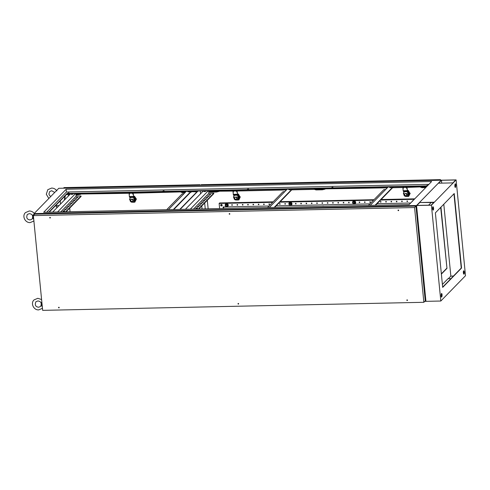 <?xml version="1.0" encoding="UTF-8"?>
<svg xmlns="http://www.w3.org/2000/svg" width="490" height="490" viewBox="0 0 490 490"><rect width="100%" height="100%" fill="white"/><g stroke="black" fill="none" stroke-linecap="round" stroke-linejoin="round"><path stroke-width="0.73" d="M34.441 213.885L32.995 215.141A2.395 0.668 88.8 0 0 32.904 217.358A2.395 0.668 88.8 0 0 33.375 218.993L33.712 219.146M41.864 302.281L41.558 302.446A2.395 0.668 88.8 0 0 41.46 304.664A2.395 0.668 88.8 0 0 41.932 306.299L42.269 306.446M59.045 205.573L56.24 205.635L56.264 206.964L57.728 206.933M390.91 187.119L391.639 187.29L390.383 187.658L389.654 187.486L390.91 187.119M390.138 187.652L391.198 187.554M289.51 189.789L290.76 189.422L288.782 189.618L289.51 189.789M290.319 189.685L289.259 189.789M205.083 191.051L205.812 191.222L203.834 191.412L205.083 191.051M204.312 191.584L205.371 191.48M189.158 191.382L189.887 191.559L187.903 191.749L189.158 191.382M188.387 191.921L189.446 191.817M72.355 193.856L73.084 194.028L71.828 194.389L71.099 194.218L72.355 193.856M71.583 194.389L72.642 194.285M319.682 189.03L319.26 189.152L319.682 189.03M213.726 191.265L213.309 191.388L213.726 191.265M425.632 186.788L425.21 186.911L425.632 186.788M427.66 185.6L426.821 185.483L428.04 185.208M332.759 187.211L331.785 187.492L332.759 187.211M333.022 187.535L332.128 187.621M248.344 188.993L247.37 189.281L248.344 188.993M248.602 189.318L247.707 189.403M163.929 190.775L162.956 191.063L163.929 190.775M164.187 191.1L163.293 191.192M68.894 192.784L67.92 193.072L68.894 192.784M69.151 193.109L68.257 193.201M60.215 200.863L60.527 204.061M393.409 186.892L375.53 205.273M190.304 209.187L208.232 190.806L392.992 186.898L375.064 205.286M57.569 211.992L75.503 193.611L208.232 190.806M49.184 212.17L67.112 193.789L75.503 193.611M392.992 186.898L427.096 186.182M427.733 185.52L427.164 185.612M287.232 189.134L269.304 207.521M193.452 209.12L208.893 193.293L208.648 190.8M168.431 209.653L186.359 191.265M60.723 211.925L76.164 196.098L75.919 193.605M66.297 194.622L69.807 194.548M75.968 194.095L129.28 193.293M129.605 193.287L132.453 193.225M132.686 193.219L185.863 191.774M191.216 191.664L196.551 191.872L196.588 192.19M202.058 208.942L201.77 205.971M200.569 193.758L200.294 190.971M205.243 208.875L204.667 203.001M208.697 191.29L233.197 191.094M233.522 191.088L236.364 191.026M236.596 191.02L286.423 189.967M291.771 189.857L314.507 189.379L314.47 189.054L387.296 187.835M392.649 187.725L403.092 187.505M403.417 187.499L406.259 187.437M406.492 187.431L426.6 186.684M48.835 212.176L67.081 193.47L427.415 185.851M46.709 212.225L66.419 192.019L428.873 184.356M58.763 188.295L441.239 180.21L416.549 205.518L431.414 205.206L456.104 179.891L441.239 180.21L416.549 205.518L425.945 301.344L416.549 205.518L34.073 213.603L58.763 188.295M191.645 191.976L190.69 192.203M184.969 192.693L182.599 192.742L181.073 192.196M80.623 194.322L76.054 194.996M64.711 199.773L65.274 195.675M64.349 200.141L64.9 196.055M67.081 193.47L67.112 193.789M431.635 181.527L409.162 204.563L43.677 212.286L66.144 189.25L431.635 181.527M424.769 301.368L440.81 301.025L465.5 275.717L456.104 179.891M34.184 214.761L34.073 213.603M425.706 187.609L421.982 187.682L420.457 187.137M325.078 189.152L322.402 189.789L316.032 189.924L314.507 189.379M219.128 191.394L216.451 192.031L210.075 192.166L208.734 191.682M66.419 192.019L66.144 189.25M180.106 209.401L198.04 191.02M179.787 209.414L197.721 191.026M80.587 194.003L77.91 194.634L77.941 194.959M77.91 194.634L76.024 194.677M185.287 192.368L182.568 192.423L182.599 192.742M182.568 192.423L181.043 191.878M191.614 191.651L191.106 191.774M426.024 187.278L421.951 187.364L421.982 187.682M421.951 187.364L420.426 186.819M219.097 191.076L216.415 191.713L216.451 192.031M216.415 191.713L210.045 191.847L210.075 192.166M210.045 191.847L208.703 191.363M325.048 188.834L322.371 189.471L322.402 189.789M322.371 189.471L315.995 189.606L316.032 189.924M315.995 189.606L314.47 189.054M52.687 212.096L70.615 193.715M76.164 196.098L81.046 195.994L81.089 196.423L66.07 211.815M191.241 191.167L173.313 209.549M173.779 209.536L191.657 191.155M166.692 209.689L182.133 193.856L183.873 193.82M81.046 195.994L65.605 211.827M63.424 210.755L63.02 211.172L64.502 211.141L64.913 210.725L63.424 210.755L63.467 211.166M64.888 209.261L64.478 209.677L65.966 209.647L66.371 209.224L64.888 209.261L64.925 209.665M66.346 207.76L65.936 208.183L67.424 208.152L67.834 207.729L66.346 207.76L66.383 208.17M67.804 206.266L67.393 206.682L68.882 206.651L69.292 206.235L67.804 206.266L67.847 206.676M69.261 204.771L68.857 205.188L70.34 205.157L70.75 204.74L69.261 204.771L69.304 205.181M70.725 203.276L70.315 203.693L71.803 203.662L72.208 203.24L70.725 203.276L70.762 203.681M72.183 201.776L71.773 202.199L73.261 202.168L73.672 201.745L72.183 201.776L72.22 202.186M73.641 200.281L73.231 200.698L74.719 200.667L75.129 200.251L73.641 200.281L73.684 200.692M75.099 198.787L74.694 199.203L76.177 199.173L76.587 198.756L75.099 198.787L75.142 199.197M76.556 197.292L76.152 197.709L77.641 197.678L78.045 197.256L76.556 197.292L76.599 197.697M185.416 209.291L203.35 190.91M208.893 193.293L213.781 193.189L213.824 193.611L198.805 209.01M213.781 193.189L198.34 209.022M196.159 207.95L195.749 208.366L197.237 208.336L197.648 207.919L196.159 207.95L196.196 208.36M197.617 206.449L197.207 206.872L198.695 206.841L199.105 206.419L197.617 206.449L197.66 206.86M199.075 204.955L198.671 205.377L200.153 205.347L200.563 204.924L199.075 204.955L199.118 205.365M200.539 203.46L200.128 203.877L201.617 203.846L202.021 203.43L200.539 203.46L200.575 203.871M201.996 201.966L201.586 202.382L203.074 202.352L203.479 201.935L201.996 201.966L202.033 202.376M203.454 200.471L203.044 200.888L204.532 200.857L204.943 200.435L203.454 200.471L203.497 200.875M204.912 198.971L204.508 199.393L205.99 199.363L206.4 198.94L204.912 198.971L204.955 199.381M206.37 197.476L205.965 197.893L207.448 197.862L207.858 197.446L206.37 197.476L206.413 197.887M207.834 195.982L207.423 196.398L208.912 196.368L209.316 195.951L207.834 195.982L207.87 196.392M209.291 194.487L208.881 194.904L210.369 194.873L210.78 194.45L209.291 194.487L209.328 194.891M274.192 207.417L292.12 189.03M274.657 207.405L292.536 189.024M284.745 191.688L283.012 191.725L267.571 207.558M370.183 205.383L388.111 187.002M368.443 205.42L383.884 189.593L385.624 189.557M227.838 206.223A1.568 1.452 -135.7 0 0 227.219 203.699A1.568 1.452 -135.7 0 0 225.59 204.03M226.552 206.651A1.568 1.452 -135.7 0 0 227.158 203.767A1.568 1.452 -135.7 0 0 225.382 205.831M225.731 206.259A1.568 1.452 -135.7 0 0 226.521 206.645L225.957 206.388A1.109 1.023 -135.7 0 0 227.458 205.433A1.109 1.023 -135.7 0 0 225.774 204.544A1.109 1.023 -135.7 0 0 225.957 206.388L225.418 206.063L225.302 204.832L226.533 203.956L227.654 204.55L227.777 205.782L226.539 206.657M225.302 204.832L226.3 204.195L227.654 204.55M227.421 204.789L227.544 206.021M291.55 204.875A1.568 1.452 -135.7 0 0 290.931 202.352A1.568 1.452 -135.7 0 0 289.302 202.682M290.252 205.31L289.131 204.716L289.045 204.128L289.008 203.485L290.013 202.848L291.134 203.442L291.256 204.673L290.729 205.016A1.109 1.023 -135.7 0 0 290.546 203.172A1.109 1.023 -135.7 0 0 289.045 204.128A1.109 1.023 -135.7 0 0 290.729 205.016L290.252 205.31A1.568 1.452 -135.7 0 0 290.864 202.419A1.568 1.452 -135.7 0 0 289.088 204.483M289.443 204.912A1.568 1.452 -135.7 0 0 290.233 205.298M291.256 204.673L291.366 203.203L290.245 202.615L289.008 203.485M355.262 203.528A1.568 1.452 -135.7 0 0 354.644 201.004A1.568 1.452 -135.7 0 0 353.014 201.335M353.964 203.963L352.843 203.368L352.757 202.78L352.72 202.143L353.725 201.506L354.846 202.094L354.968 203.326L354.442 203.668A1.109 1.023 -135.7 0 0 354.258 201.825A1.109 1.023 -135.7 0 0 352.757 202.78A1.109 1.023 -135.7 0 0 354.442 203.668L353.964 203.963A1.568 1.452 -135.7 0 0 354.576 201.071A1.568 1.452 -135.7 0 0 352.8 203.136M353.155 203.571A1.568 1.452 -135.7 0 0 353.939 203.95M354.968 203.326L355.079 201.856L353.958 201.268L352.72 202.143M221.988 205.745L221.988 205.751A0.772 0.717 -135.7 0 0 221.988 205.745A0.772 0.717 -135.7 0 0 221.652 204.514A0.772 0.717 -135.7 0 0 220.69 205.077A0.772 0.717 -135.7 0 0 222.148 205.482A0.772 0.717 -135.7 0 0 220.88 204.667L220.88 204.667M220.757 205.047A0.662 0.613 44.3 0 1 220.8 204.943L222.001 205.402A0.662 0.613 44.3 0 1 221.933 205.61L220.733 205.157A0.662 0.613 44.3 0 1 220.757 205.047M220.733 205.157L221.933 205.61M412.733 200.906A0.331 0.306 -135.7 0 0 412.31 201.335M407.294 201.598A0.331 0.306 -135.7 0 0 407.545 201.157A0.331 0.306 -135.7 0 0 407.025 201.047A0.331 0.306 -135.7 0 0 407.294 201.598M401.984 201.709A0.331 0.306 -135.7 0 0 402.235 201.268A0.331 0.306 -135.7 0 0 401.714 201.157A0.331 0.306 -135.7 0 0 401.984 201.709M396.673 201.825A0.331 0.306 -135.7 0 0 396.931 201.384A0.331 0.306 -135.7 0 0 396.404 201.274A0.331 0.306 -135.7 0 0 396.673 201.825M391.363 201.935A0.331 0.306 -135.7 0 0 391.62 201.494A0.331 0.306 -135.7 0 0 391.094 201.384A0.331 0.306 -135.7 0 0 391.363 201.935M386.053 202.045A0.331 0.306 -135.7 0 0 386.31 201.604A0.331 0.306 -135.7 0 0 385.783 201.494A0.331 0.306 -135.7 0 0 386.053 202.045M380.748 202.162A0.331 0.306 -135.7 0 0 381 201.721A0.331 0.306 -135.7 0 0 380.479 201.611A0.331 0.306 -135.7 0 0 380.748 202.162M370.128 202.382A0.331 0.306 -135.7 0 0 370.379 201.941A0.331 0.306 -135.7 0 0 369.858 201.831A0.331 0.306 -135.7 0 0 370.128 202.382M364.817 202.499A0.331 0.306 -135.7 0 0 365.075 202.058A0.331 0.306 -135.7 0 0 364.548 201.947A0.331 0.306 -135.7 0 0 364.817 202.499M359.507 202.609A0.331 0.306 -135.7 0 0 359.764 202.168A0.331 0.306 -135.7 0 0 359.237 202.058A0.331 0.306 -135.7 0 0 359.507 202.609M348.892 202.829A0.331 0.306 -135.7 0 0 349.143 202.388A0.331 0.306 -135.7 0 0 348.623 202.284A0.331 0.306 -135.7 0 0 348.892 202.829M343.582 202.946A0.331 0.306 -135.7 0 0 343.833 202.505A0.331 0.306 -135.7 0 0 343.312 202.395A0.331 0.306 -135.7 0 0 343.582 202.946M338.272 203.056A0.331 0.306 -135.7 0 0 338.529 202.615A0.331 0.306 -135.7 0 0 338.002 202.505A0.331 0.306 -135.7 0 0 338.272 203.056M332.961 203.166A0.331 0.306 -135.7 0 0 333.218 202.725A0.331 0.306 -135.7 0 0 332.692 202.615A0.331 0.306 -135.7 0 0 332.961 203.166M327.651 203.283A0.331 0.306 -135.7 0 0 327.908 202.842A0.331 0.306 -135.7 0 0 327.381 202.731A0.331 0.306 -135.7 0 0 327.651 203.283M322.346 203.393A0.331 0.306 -135.7 0 0 322.598 202.952A0.331 0.306 -135.7 0 0 322.077 202.842A0.331 0.306 -135.7 0 0 322.346 203.393M317.036 203.503A0.331 0.306 -135.7 0 0 317.287 203.062A0.331 0.306 -135.7 0 0 316.767 202.952A0.331 0.306 -135.7 0 0 317.036 203.503M311.726 203.62A0.331 0.306 -135.7 0 0 311.977 203.179A0.331 0.306 -135.7 0 0 311.456 203.068A0.331 0.306 -135.7 0 0 311.726 203.62M306.415 203.73A0.331 0.306 -135.7 0 0 306.673 203.289A0.331 0.306 -135.7 0 0 306.146 203.179A0.331 0.306 -135.7 0 0 306.415 203.73M301.105 203.84A0.331 0.306 -135.7 0 0 301.362 203.399A0.331 0.306 -135.7 0 0 300.836 203.289A0.331 0.306 -135.7 0 0 301.105 203.84M295.795 203.956A0.331 0.306 -135.7 0 0 296.052 203.515A0.331 0.306 -135.7 0 0 295.531 203.405A0.331 0.306 -135.7 0 0 295.795 203.956M285.18 204.177A0.331 0.306 -135.7 0 0 285.431 203.736A0.331 0.306 -135.7 0 0 284.911 203.626A0.331 0.306 -135.7 0 0 285.18 204.177M279.87 204.293A0.331 0.306 -135.7 0 0 280.127 203.852A0.331 0.306 -135.7 0 0 279.6 203.742A0.331 0.306 -135.7 0 0 279.87 204.293M269.249 204.514A0.331 0.306 -135.7 0 0 269.506 204.073A0.331 0.306 -135.7 0 0 268.979 203.963A0.331 0.306 -135.7 0 0 269.249 204.514M263.945 204.63A0.331 0.306 -135.7 0 0 264.196 204.189A0.331 0.306 -135.7 0 0 263.675 204.079A0.331 0.306 -135.7 0 0 263.945 204.63M258.634 204.74A0.331 0.306 -135.7 0 0 258.885 204.299A0.331 0.306 -135.7 0 0 258.365 204.189A0.331 0.306 -135.7 0 0 258.634 204.74M253.324 204.851A0.331 0.306 -135.7 0 0 253.575 204.41A0.331 0.306 -135.7 0 0 253.054 204.299A0.331 0.306 -135.7 0 0 253.324 204.851M248.014 204.967A0.331 0.306 -135.7 0 0 248.271 204.526A0.331 0.306 -135.7 0 0 247.744 204.416A0.331 0.306 -135.7 0 0 248.014 204.967M242.703 205.077A0.331 0.306 -135.7 0 0 242.96 204.636A0.331 0.306 -135.7 0 0 242.434 204.526A0.331 0.306 -135.7 0 0 242.703 205.077M237.393 205.188A0.331 0.306 -135.7 0 0 237.65 204.746A0.331 0.306 -135.7 0 0 237.129 204.636A0.331 0.306 -135.7 0 0 237.393 205.188M232.089 205.304A0.331 0.306 -135.7 0 0 232.34 204.863A0.331 0.306 -135.7 0 0 231.819 204.753A0.331 0.306 -135.7 0 0 232.089 205.304M323.578 206.37A0.662 0.613 -135.7 0 0 322.72 206.388M353.639 202.241A0.662 0.613 -135.7 0 0 353.131 203.123A0.662 0.613 -135.7 0 0 354.178 203.344A0.662 0.613 -135.7 0 0 353.639 202.241M289.927 203.589A0.662 0.613 -135.7 0 0 289.418 204.471A0.662 0.613 -135.7 0 0 290.466 204.691A0.662 0.613 -135.7 0 0 289.927 203.589M226.215 204.936A0.662 0.613 -135.7 0 0 225.706 205.818A0.662 0.613 -135.7 0 0 226.754 206.039A0.662 0.613 -135.7 0 0 226.215 204.936M223.612 206.976L223.758 208.483M207.313 200.281L208.152 208.814M414.748 198.836L381.116 199.546M374.029 199.7L280.237 201.678M273.157 201.831L219.6 202.964L219.134 203.442L219.636 208.569M200.624 185.293L201.2 184.699L440.541 179.64L440.602 180.222M439.965 180.234L440.541 179.64M414.283 199.314L380.65 200.03M373.564 200.177L279.772 202.162M272.685 202.309L219.134 203.442M269.077 206.014L223.103 206.982L223.25 208.495M410.669 203.019L377.037 203.73M369.95 203.883L276.158 205.861M236.198 199.853A1.991 1.844 -135.7 0 0 237.92 197.899L237.791 194.83L237.644 195.192L233.804 195.179L234.097 197.978A1.991 1.844 -135.7 0 0 236.198 199.853M237.521 199.234A1.991 1.844 -135.7 0 0 238.097 197.721M233.087 191.1L233.301 194.659L233.785 195.167M237.479 194.23L237.087 191.014M237.589 195.081L237.619 194.438M235.041 197.243L234.563 198.26L235.237 199.252L236.394 199.228L236.878 198.211L236.198 197.219L235.041 197.243L236.492 196.919L237.166 197.917L236.394 199.228M237.92 197.899L237.803 195.804M237.626 195.982L237.809 195.075M237.791 194.83L237.638 194.457M233.865 195.332L237.644 195.192M237.472 194.156L237.276 192.172M233.467 194.959L237.448 194.873L237.338 194.573M235.745 190.224L237.099 192.35L236.737 191.608L237.154 191.302M235.849 190.224L236.737 191.608L236.4 190.212M233.099 190.279L233.062 192.435L234 190.261M233.118 191.382L233.24 192.258L233.118 191.382M234.042 198.125L233.479 197.213L234.122 195.798M237.479 194.273L238.373 194.016L237.454 194.003M238.158 194.236L240.1 197.072L238.373 194.016M240.1 197.072L238.936 199.767L240.308 196.857M238.722 199.981L235.304 199.914M234.018 197.899A2.989 2.762 44.3 0 1 234.018 196.055M237.705 194.555A2.989 2.762 44.3 0 1 236.162 199.945M234.036 196.527A2.487 2.303 -135.7 0 0 233.914 196.821L234.104 198.793A2.487 2.303 -135.7 0 0 235.414 199.963L237.387 199.92A2.487 2.303 -135.7 0 0 238.459 198.701L238.263 196.723A2.487 2.303 -135.7 0 0 237.858 196.178M237.809 195.124A2.487 2.303 44.3 0 1 238.826 196.153L239.022 198.125A2.487 2.303 44.3 0 1 238.526 198.922L237.969 199.497M238.263 196.723L238.826 196.153M238.459 198.701L239.022 198.125M402.982 187.505L403.148 190.751L403.76 191.743L403.993 194.389A1.991 1.844 -135.7 0 0 407.331 195.737A1.991 1.844 -135.7 0 0 407.815 194.31L406.982 187.419M407.417 195.645A1.991 1.844 -135.7 0 0 407.992 194.126M403.699 191.59L407.496 191.51L407.374 190.641M404.936 193.654L404.458 194.671L405.132 195.663L406.29 195.639L406.774 194.622L406.094 193.63L404.936 193.654L406.388 193.329L407.061 194.322L406.29 195.639M407.815 194.31L407.698 192.215M407.521 192.392L407.711 191.486M407.686 191.241L407.533 190.867L407.496 191.51M403.76 191.743L407.539 191.602M407.368 190.567L407.172 188.583M403.362 191.37L407.343 191.284L407.233 190.984M405.64 186.635L406.994 188.76L406.633 188.019L407.049 187.707M405.745 186.629L406.633 188.019L406.296 186.617M403.001 186.69L402.958 188.846L403.895 186.672M403.013 187.793L403.135 188.668L403.013 187.793M403.938 194.536L403.374 193.624L404.017 192.209M407.374 190.684L408.268 190.426L407.349 190.414M408.054 190.641L409.995 193.483L408.268 190.426M409.995 193.483L408.832 196.178L410.204 193.268M408.617 196.392L405.205 196.325M403.913 194.303A2.989 2.762 44.3 0 1 403.913 192.466M407.6 190.965A2.989 2.762 44.3 0 1 406.057 196.355M403.932 192.938A2.487 2.303 -135.7 0 0 403.809 193.225L403.999 195.204A2.487 2.303 -135.7 0 0 405.31 196.374L407.282 196.331A2.487 2.303 -135.7 0 0 408.354 195.112L408.164 193.133A2.487 2.303 -135.7 0 0 407.754 192.582M407.704 191.535A2.487 2.303 44.3 0 1 408.721 192.558L408.917 194.536A2.487 2.303 44.3 0 1 408.421 195.332L407.864 195.908M408.164 193.133L408.721 192.558M408.354 195.112L408.917 194.536M129.17 193.293L129.335 196.539L129.954 197.531L130.187 200.177A1.991 1.844 -135.7 0 0 133.525 201.525A1.991 1.844 -135.7 0 0 134.009 200.092L133.176 193.207M133.605 201.433A1.991 1.844 -135.7 0 0 134.187 199.914M129.893 197.378L133.69 197.292L133.568 196.429M131.13 199.442L130.646 200.459L131.326 201.451L132.484 201.427L132.962 200.41L132.288 199.418L131.13 199.442L131.418 199.142L132.576 199.118L133.256 200.11L132.484 201.427M134.009 200.092L133.893 198.003M133.715 198.181L133.899 197.268M133.88 197.029L133.721 196.649L133.69 197.292M129.954 197.531L133.727 197.39M133.562 196.355L133.36 194.371M129.556 197.158L133.531 197.072L133.427 196.772M131.828 192.423L133.188 194.548L132.821 193.807L133.243 193.495M131.939 192.417L132.821 193.807L132.49 192.405M129.189 192.478L129.152 194.634L130.083 192.46M129.207 193.581L129.323 194.457L129.207 193.581M130.126 200.324L129.562 199.412L130.211 197.997M133.562 196.472L134.456 196.214L133.543 196.202M134.248 196.429L136.398 199.056L134.456 196.214M136.183 199.271L134.811 202.18L136.398 199.056M134.811 202.18L131.394 202.113M130.107 200.092A2.989 2.762 44.3 0 1 130.101 198.254M133.794 196.753A2.989 2.762 44.3 0 1 132.245 202.143M130.126 198.726A2.487 2.303 -135.7 0 0 129.997 199.014L130.193 200.986A2.487 2.303 -135.7 0 0 131.504 202.162L133.47 202.119A2.487 2.303 -135.7 0 0 134.548 200.894L134.352 198.922A2.487 2.303 -135.7 0 0 133.948 198.37M133.899 197.323A2.487 2.303 44.3 0 1 134.915 198.346L135.105 200.324A2.487 2.303 44.3 0 1 134.615 201.121L134.052 201.696M134.352 198.922L134.915 198.346M134.548 200.894L135.105 200.324M63.473 188.191L64.055 187.596L199.969 184.724L200.03 185.306M68.367 194.579L68.496 195.89M69.69 208.103L70.046 211.729M199.393 185.318L199.969 184.724M50.096 218.019A0.331 0.306 -135.7 0 0 50.348 217.578A0.331 0.306 -135.7 0 0 49.827 217.468A0.331 0.306 -135.7 0 0 50.096 218.019M50.341 217.885A0.331 0.306 44.3 0 1 49.876 217.431M229.547 214.228A0.331 0.306 -135.7 0 0 229.804 213.787A0.331 0.306 -135.7 0 0 229.277 213.677A0.331 0.306 -135.7 0 0 229.547 214.228M229.792 214.093A0.331 0.306 44.3 0 1 229.326 213.64M398.382 210.663A0.331 0.306 -135.7 0 0 398.633 210.222A0.331 0.306 -135.7 0 0 398.113 210.112A0.331 0.306 -135.7 0 0 398.382 210.663M398.627 210.522A0.331 0.306 44.3 0 1 398.162 210.069M407.19 300.523A0.331 0.306 -135.7 0 0 407.447 300.082A0.331 0.306 -135.7 0 0 406.921 299.972A0.331 0.306 -135.7 0 0 407.19 300.523M407.435 300.382A0.331 0.306 44.3 0 1 406.97 299.929M238.354 304.088A0.331 0.306 -135.7 0 0 238.612 303.647A0.331 0.306 -135.7 0 0 238.091 303.537A0.331 0.306 -135.7 0 0 238.354 304.088M238.599 303.953A0.331 0.306 44.3 0 1 238.14 303.5M58.904 307.879A0.331 0.306 -135.7 0 0 59.161 307.444A0.331 0.306 -135.7 0 0 58.635 307.334A0.331 0.306 -135.7 0 0 58.904 307.879M59.149 307.745A0.331 0.306 44.3 0 1 58.684 307.291M42.655 310.36L423.856 302.299L414.571 207.546L33.363 215.6L42.655 310.36M33.363 215.6L34.766 214.167L415.967 206.106L425.259 300.866L423.856 302.299M415.967 206.106L414.571 207.546M441.955 296.328A1.55 0.435 -91.2 0 1 441.594 297.124A1.55 0.435 -91.2 0 1 441.153 295.991A1.55 0.435 -91.2 0 1 441.165 294.815L441.245 294.269A1.55 0.435 -91.2 0 1 441.6 293.479A1.55 0.435 -91.2 0 1 442.029 295.782L441.655 296.334A1.55 0.435 -91.2 0 1 441.441 297.032M432.817 209.616A1.55 0.435 -91.2 0 1 432.59 208.685A1.55 0.435 -91.2 0 1 432.97 206.719A1.55 0.435 -91.2 0 1 433.185 206.915L433.344 207.221A1.55 0.435 -91.2 0 1 433.583 208.961A1.55 0.435 -91.2 0 1 433.191 210.124A1.55 0.435 -91.2 0 1 432.97 209.922L432.817 209.616M463.571 273.696A1.55 0.435 -91.2 0 1 463.35 272.765A1.55 0.435 -91.2 0 1 463.724 270.799A1.55 0.435 -91.2 0 1 463.944 271.001L464.104 271.307A1.55 0.435 -91.2 0 1 464.342 273.04A1.55 0.435 -91.2 0 1 463.95 274.204A1.55 0.435 -91.2 0 1 463.73 274.002L463.571 273.696M455.669 186.653A1.55 0.435 -91.2 0 1 455.314 187.443A1.55 0.435 -91.2 0 1 454.873 186.316A1.55 0.435 -91.2 0 1 454.885 185.134L454.965 184.589A1.55 0.435 -91.2 0 1 455.32 183.799A1.55 0.435 -91.2 0 1 455.749 186.108L455.375 186.659A1.55 0.435 -91.2 0 1 455.161 187.352M435.377 212.862L442.684 287.391L461.537 268.061L454.23 193.532L435.377 212.862M431.414 205.206L440.81 301.025M442.66 287.115L461.243 268.067L453.961 193.807M455.725 179.983L452.889 182.893L438.617 183.193L441.453 180.283L455.725 179.983M434.036 202.223L431.2 205.126L416.929 205.433L419.765 202.523L434.036 202.223M463.577 270.897A1.55 0.435 -91.2 0 1 463.644 271.007L463.803 271.313A1.55 0.435 -91.2 0 1 464.055 272.783A1.55 0.435 -91.2 0 1 463.797 274.112M455.173 183.897A1.55 0.435 -91.2 0 1 455.449 186.114L455.375 186.659M441.453 293.577A1.55 0.435 -91.2 0 1 441.729 295.789L441.655 296.334M432.823 206.817A1.55 0.435 -91.2 0 1 432.891 206.921L433.05 207.227A1.55 0.435 -91.2 0 1 433.295 208.697A1.55 0.435 -91.2 0 1 433.044 210.032M448.313 278.712L450.849 276.109L443.799 204.226M441.735 183.125L441.453 180.283M450.849 276.109L453.452 276.054M441.38 274.1L446.972 268.367L440.694 207.411M446.972 268.367L440.963 207.135M441.355 273.824L446.672 268.373M442.397 284.445L447.983 278.718L450.91 278.657M419.765 202.523L433.742 202.523M428.597 205.181L431.139 202.578M237.289 194.254L233.252 194.34M233.871 190.261L233.264 191.682M407.184 190.665L403.148 190.751M403.766 186.672L403.16 188.093M133.372 196.453L129.335 196.539M129.96 192.46L129.348 193.881M48.822 198.481L46.299 194.236L47.787 189.704L51.597 188.074C53.814 188.105 55.572 189.048 56.871 190.904M50.709 196.551L49.251 194.983L48.939 193.954L49.686 191.559L51.652 190.726L54.702 192.448M33.988 220.966L30.178 222.589C25.162 222.968 21.781 216.004 25.431 212.623L29.241 210.994C31.458 211.025 33.216 211.968 34.514 213.824M30.123 219.936L32.083 219.11C33.357 215.863 32.426 214.044 29.302 213.646L27.336 214.473C26.062 217.719 26.993 219.545 30.123 219.936M42.544 308.265L38.735 309.894C33.724 310.274 30.343 303.31 33.994 299.929L37.803 298.3L41.595 299.549M38.679 307.242L40.646 306.415C41.919 303.169 40.989 301.344 37.859 300.952L35.893 301.779C34.625 305.025 35.55 306.85 38.679 307.242M220.69 205.077A0.796 0.796 0 0 0 221.584 205.947M233.136 192.16L233.16 191.664M403.031 188.57L403.056 188.074M129.225 194.359L129.244 193.862"/></g></svg>
